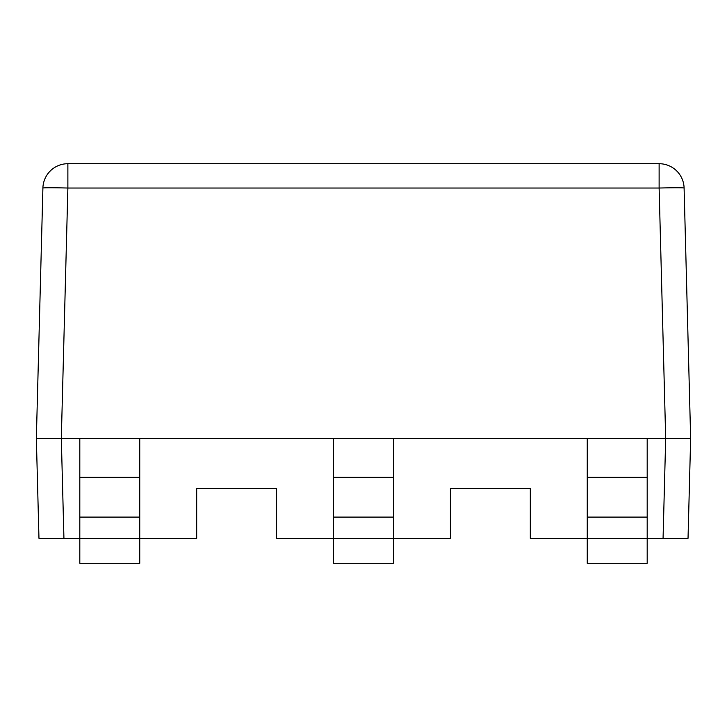 <?xml version="1.0" encoding="UTF-8"?>
<svg xmlns="http://www.w3.org/2000/svg" width="727" height="727" viewBox="0 0 727 727"><rect width="100%" height="100%" fill="white"/><g stroke="black" fill="none" stroke-linecap="round" stroke-linejoin="round"><path stroke-width="1.09" d="M67.875 163.711A24.972 24.972 0 0 0 42.902 188.029A24.972 0.654 1.5 0 1 67.875 188.029L67.875 163.711L659.125 163.711L659.125 188.029A24.972 0.654 -1.5 0 1 684.098 188.029A24.972 24.972 0 0 0 659.125 163.711M36.35 438.417L42.902 188.029L36.35 438.417L61.313 438.417L67.875 188.029L659.125 188.029L665.687 438.417L647.194 438.417L647.194 563.289L587.262 563.289L587.262 538.316L530.319 538.316L530.319 488.362L450.404 488.362L450.404 538.316L393.471 538.316L393.471 563.289L333.529 563.289L333.529 538.316L276.596 538.316L276.596 488.362L196.681 488.362L196.681 538.316L139.738 538.316L139.738 563.289L79.806 563.289L79.806 538.316L38.967 538.316L36.35 438.417L38.967 538.316M688.033 538.316L690.65 438.417L688.033 538.316L587.262 538.316L587.262 438.417L393.471 438.417L393.471 538.316L333.529 538.316L333.529 517.106L393.471 517.106M333.529 517.106L333.529 438.417L139.738 438.417L139.738 538.316L79.806 538.316L79.806 517.106L139.738 517.106M79.806 517.106L79.806 438.417L61.313 438.417L63.931 538.316M690.65 438.417L684.098 188.029L690.65 438.417L665.687 438.417L663.069 538.316M79.806 438.417L139.738 438.417M276.596 488.362L196.681 488.362M530.319 488.362L450.404 488.362M587.262 438.417L647.194 438.417M333.529 438.417L393.471 438.417M79.806 477.294L139.738 477.294M587.262 477.294L647.194 477.294M587.262 517.106L647.194 517.106M333.529 477.294L393.471 477.294"/></g></svg>
